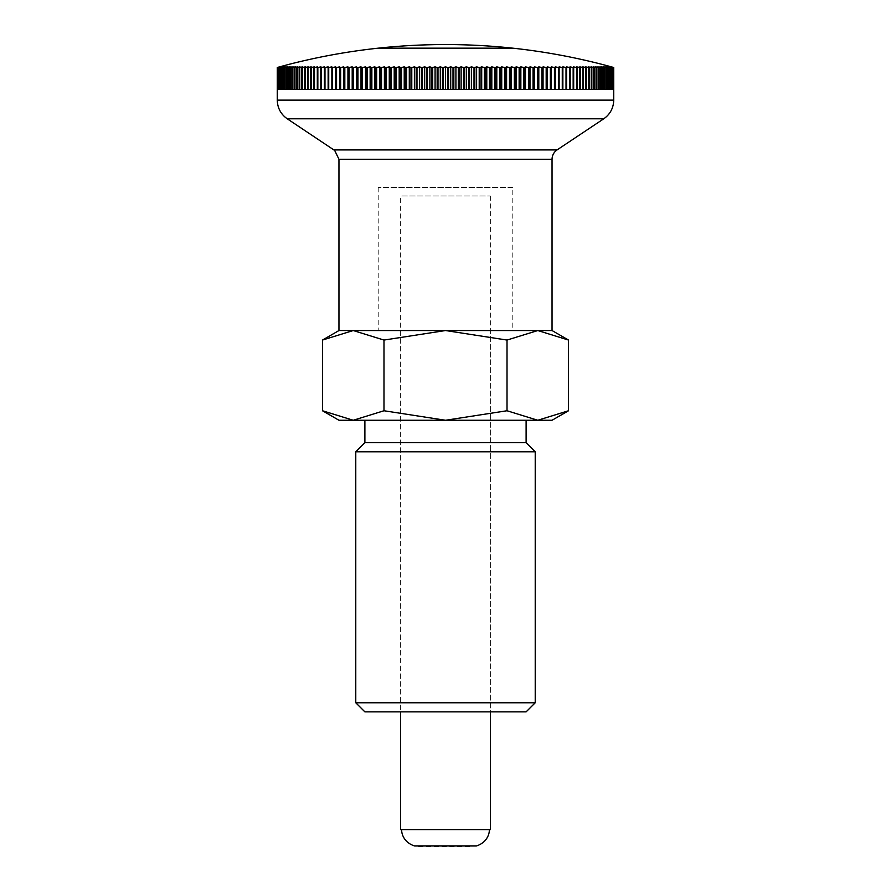 <?xml version="1.0" encoding="UTF-8"?>
<svg xmlns="http://www.w3.org/2000/svg" width="891" height="891" viewBox="0 0 891 891"><rect width="100%" height="100%" fill="white"/><g stroke="black" fill="none" stroke-linecap="round" stroke-linejoin="round"><path stroke-width="0.67" stroke-dasharray="4.46 3.34" d="M526.113 442.693L364.887 442.693M526.113 420.262L364.887 420.262L526.113 420.262M568.525 340.061L537.774 330.539L507.012 340.061L445.5 330.539L338.959 330.539L552.041 330.539L445.5 330.539L383.988 340.061L353.226 330.539L322.475 340.061M552.041 420.262L537.774 420.262L568.525 410.751M322.475 410.751L353.226 420.262L338.959 420.262M378.207 187.544L378.218 330.539L512.782 330.539L512.793 187.544L378.207 187.544L512.793 187.544M490.362 195.953L490.362 711.864L400.638 711.864L400.638 195.953L490.362 195.953L400.638 195.953M400.638 711.864L490.362 711.864L490.362 330.539L400.638 330.539L400.638 711.864M512.782 330.539L378.218 330.539M445.5 420.262L353.226 420.262L383.988 410.751L445.5 420.262L507.012 410.751L537.774 420.262L445.5 420.262M383.988 410.751L383.988 340.061M507.012 410.751L507.012 340.061M535.224 702.765L355.776 702.765M526.113 711.864L364.887 711.864M535.224 451.804L355.776 451.804M277.279 89.412L277.279 67.504A616.995 436.278 90 0 1 279.518 66.881L279.518 89.412L277.279 89.412L279.518 89.412M277.301 67.504L277.301 89.412L277.435 67.504A616.995 422.367 90 0 1 279.596 66.881A616.995 449.777 90 0 0 277.301 67.504L277.279 67.504M277.48 67.504L277.48 89.412L277.758 67.504A616.995 408.022 90 0 1 279.841 66.881A616.995 462.819 90 0 0 277.48 67.504L277.435 67.504M277.825 67.504L277.825 89.412L278.237 67.504A616.995 393.287 90 0 1 280.253 66.881A616.995 475.404 90 0 0 277.825 67.504L277.758 67.504M278.326 67.504L278.326 89.412L278.894 89.412L278.894 67.504A616.995 378.163 90 0 1 280.821 66.881A616.995 487.522 90 0 0 278.326 67.504L278.237 67.504M279.006 67.504L279.006 89.412L279.707 89.412L279.707 67.504A616.995 362.659 90 0 1 281.556 66.881A616.995 499.16 90 0 0 279.006 67.504L278.894 67.504M279.841 67.504L279.841 89.412L280.676 89.412L280.676 67.504A616.995 346.799 90 0 1 282.447 66.881A616.995 510.309 90 0 0 279.841 67.504L279.707 67.504M280.854 67.504L280.854 89.412L281.823 89.412L281.823 67.504A616.995 330.606 90 0 1 283.505 66.881A616.995 520.945 90 0 0 280.854 67.504L280.676 67.504M282.013 67.504L282.013 89.412L283.126 89.412L283.126 67.504A616.995 314.077 90 0 1 284.73 66.881A616.995 531.081 90 0 0 282.013 67.504L281.823 67.504M283.338 67.504L283.338 89.412L284.585 89.412L284.585 67.504A616.995 297.238 90 0 1 286.1 66.881A616.995 540.681 90 0 0 283.338 67.504L283.126 67.504M284.83 67.504L284.83 89.412L286.2 89.412L286.2 67.504A616.995 280.108 90 0 1 287.637 66.881A616.995 549.747 90 0 0 284.83 67.504L284.585 67.504M286.479 67.504L286.479 89.412L287.982 89.412L287.982 67.504A616.995 262.7 90 0 1 289.33 66.881A616.995 558.278 90 0 0 286.479 67.504L286.2 67.504M288.272 67.504L288.272 89.412L289.92 89.412L289.92 67.504A616.995 245.036 90 0 1 291.168 66.881A616.995 566.253 90 0 0 288.272 67.504L287.982 67.504M290.232 67.504L290.232 89.412L292.003 89.412L292.003 67.504A616.995 227.127 90 0 1 293.161 66.881A616.995 573.67 90 0 0 290.232 67.504L289.92 67.504M292.348 67.504L292.348 89.412L294.242 89.412L294.242 67.504A616.995 208.995 90 0 1 295.311 66.881A616.995 580.52 90 0 0 292.348 67.504L292.003 67.504M294.609 67.504L294.609 89.412L296.625 89.412L296.625 67.504A616.995 190.663 90 0 1 297.605 66.881A616.995 586.801 90 0 0 294.609 67.504L294.242 67.504M297.015 67.504L297.015 89.412L299.164 89.412L299.164 67.504A616.995 172.141 90 0 1 300.044 66.881A616.995 592.504 90 0 0 297.015 67.504L296.625 67.504M299.576 67.504L299.576 89.412L301.849 89.412L301.849 67.504A616.995 153.441 90 0 1 302.628 66.881A616.995 597.616 90 0 0 299.576 67.504L299.164 67.504M302.272 67.504L302.272 89.412L304.666 89.412L304.666 67.504A616.995 134.597 90 0 1 305.357 66.881A616.995 602.138 90 0 0 302.272 67.504L301.849 67.504M305.123 67.504L305.123 89.412L307.629 89.412L307.629 67.504A616.995 115.618 90 0 1 308.219 66.881A616.995 606.069 90 0 0 305.123 67.504L304.666 67.504M308.097 67.504L308.097 89.412L310.725 89.412L310.725 67.504A616.995 96.518 90 0 1 311.215 66.881A616.995 609.399 90 0 0 308.097 67.504L307.629 67.504M311.215 67.504L311.215 89.412L313.944 89.412L313.944 67.504A616.995 77.328 90 0 1 314.345 66.881A616.995 612.128 90 0 0 311.215 67.504L310.725 67.504M314.467 67.504L314.467 89.412L317.307 89.412L317.307 67.504A616.995 58.06 90 0 1 317.608 66.881A616.995 614.255 90 0 0 314.467 67.504L313.944 67.504M317.842 67.504L317.842 89.412L320.793 89.412L320.793 67.504A616.995 38.736 90 0 1 320.994 66.881A616.995 615.781 90 0 0 317.842 67.504L317.307 67.504M321.35 67.504L321.35 89.412L324.402 89.412L324.402 67.504A616.995 19.379 90 0 1 324.502 66.881A616.995 616.695 90 0 0 321.35 67.504L320.793 67.504M324.981 67.504L324.981 89.412L328.133 89.412L328.133 66.881A616.995 616.995 0 0 0 324.981 67.504L324.402 67.504M328.723 67.504L328.723 89.412L331.975 89.412L331.975 67.504A616.995 19.379 90 0 0 331.875 66.881A616.995 616.695 -90 0 0 328.723 67.504L328.133 67.504M332.588 67.504L332.588 89.412L335.929 89.412L335.929 67.504A616.995 38.736 90 0 0 335.729 66.881A616.995 615.781 -90 0 0 332.588 67.504L331.975 67.504M336.553 67.504L336.553 89.412L339.994 89.412L339.994 67.504A616.995 58.06 90 0 0 339.694 66.881A616.995 614.255 -90 0 0 336.553 67.504L335.929 67.504M340.64 67.504L340.64 89.412L344.16 89.412L344.16 67.504A616.995 77.328 90 0 0 343.77 66.881A616.995 612.128 -90 0 0 340.64 67.504L339.994 67.504M344.817 67.504L344.817 89.412L348.426 89.412L348.426 67.504A616.995 96.518 90 0 0 347.935 66.881A616.995 609.399 -90 0 0 344.817 67.504L344.16 67.504M349.105 67.504L349.105 89.412L352.791 89.412L352.791 67.504A616.995 115.618 90 0 0 352.201 66.881A616.995 606.069 -90 0 0 349.105 67.504L348.426 67.504M353.482 67.504L353.482 89.412L357.246 89.412L357.246 67.504A616.995 134.597 90 0 0 356.556 66.881A616.995 602.138 -90 0 0 353.482 67.504L352.791 67.504M357.948 67.504L357.948 89.412L361.791 89.412L361.791 67.504A616.995 153.441 90 0 0 361.011 66.881A616.995 597.616 -90 0 0 357.948 67.504L357.246 67.504M362.503 67.504L362.503 89.412L366.413 89.412L366.413 67.504A616.995 172.141 90 0 0 365.533 66.881A616.995 592.504 -90 0 0 362.503 67.504L361.791 67.504M367.148 67.504L367.148 89.412L371.113 89.412L371.113 67.504A616.995 190.663 90 0 0 370.144 66.881A616.995 586.801 -90 0 0 367.148 67.504L366.413 67.504M371.859 67.504L371.859 89.412L375.891 89.412L375.891 67.504A616.995 208.995 90 0 0 374.821 66.881A616.995 580.52 -90 0 0 371.859 67.504L371.113 67.504M376.648 67.504L376.648 89.412L380.735 89.412L380.735 67.504A616.995 227.127 90 0 0 379.577 66.881A616.995 573.67 -90 0 0 376.648 67.504L375.891 67.504M381.504 67.504L381.504 89.412L385.647 89.412L385.647 67.504A616.995 245.036 90 0 0 384.4 66.881A616.995 566.253 -90 0 0 381.504 67.504L380.735 67.504M386.427 67.504L386.427 89.412L390.614 89.412L390.614 67.504A616.995 262.7 90 0 0 389.278 66.881A616.995 558.278 -90 0 0 386.427 67.504L385.647 67.504M391.394 67.504L391.394 89.412L395.637 89.412L395.637 67.504A616.995 280.108 90 0 0 394.212 66.881A616.995 549.747 -90 0 0 391.394 67.504L390.614 67.504M396.428 67.504L396.428 89.412L400.705 89.412L400.705 67.504A616.995 297.238 90 0 0 399.19 66.881A616.995 540.681 -90 0 0 396.428 67.504L395.637 67.504M401.507 67.504L401.507 89.412L405.828 89.412L405.828 67.504A616.995 314.077 90 0 0 404.224 66.881A616.995 531.081 -90 0 0 401.507 67.504L400.705 67.504M406.63 67.504L406.63 89.412L410.985 89.412L410.985 67.504A616.995 330.606 90 0 0 409.292 66.881A616.995 520.945 -90 0 0 406.63 67.504L405.828 67.504M411.787 67.504L411.787 89.412L416.164 89.412L416.164 67.504A616.995 346.799 90 0 0 414.393 66.881A616.995 510.309 -90 0 0 411.787 67.504L410.985 67.504M416.988 67.504L416.988 89.412L421.387 89.412L421.387 67.504A616.995 362.659 90 0 0 419.538 66.881A616.995 499.16 -90 0 0 416.988 67.504L416.164 67.504M422.211 67.504L422.211 89.412L426.633 89.412L426.633 67.504A616.995 378.163 90 0 0 424.695 66.881A616.995 487.522 -90 0 0 422.211 67.504L421.387 67.504M427.446 67.504L427.446 89.412L431.89 89.412L431.89 67.504A616.995 393.287 90 0 0 429.874 66.881A616.995 475.404 -90 0 0 427.446 67.504L426.633 67.504M432.714 67.504L432.714 89.412L437.158 89.412L437.158 67.504A616.995 408.022 90 0 0 435.075 66.881A616.995 462.819 -90 0 0 432.714 67.504L431.89 67.504M437.993 67.504L437.993 89.412L442.448 89.412L442.448 67.504A616.995 422.367 90 0 0 440.288 66.881A616.995 449.777 -90 0 0 437.993 67.504L437.158 67.504M443.272 67.504L443.272 89.412L447.728 89.412L447.728 67.504A616.995 436.278 90 0 0 445.5 66.881A616.995 436.278 -90 0 0 443.272 67.504L442.448 67.504M448.552 67.504L448.552 89.412L453.007 89.412L453.007 67.504A616.995 449.777 90 0 0 450.712 66.881A616.995 422.367 -90 0 0 448.552 67.504L447.728 67.504M453.842 67.504L453.842 89.412L458.286 89.412L458.286 67.504A616.995 462.819 90 0 0 455.925 66.881A616.995 408.022 -90 0 0 453.842 67.504L453.007 67.504M459.11 67.504L459.11 89.412L463.554 89.412L463.554 67.504A616.995 475.404 90 0 0 461.126 66.881A616.995 393.287 -90 0 0 459.11 67.504L458.286 67.504M464.367 67.504L464.367 89.412L468.789 89.412L468.789 67.504A616.995 487.522 90 0 0 466.305 66.881A616.995 378.163 -90 0 0 464.367 67.504L463.554 67.504M469.613 67.504L469.613 89.412L474.012 89.412L474.012 67.504A616.995 499.16 90 0 0 471.462 66.881A616.995 362.659 -90 0 0 469.613 67.504L468.789 67.504M474.836 67.504L474.836 89.412L479.213 89.412L479.213 67.504A616.995 510.309 90 0 0 476.607 66.881A616.995 346.799 -90 0 0 474.836 67.504L474.012 67.504M480.015 67.504L480.015 89.412L484.37 89.412L484.37 67.504A616.995 520.945 90 0 0 481.708 66.881A616.995 330.606 -90 0 0 480.015 67.504L479.213 67.504M485.172 67.504L485.172 89.412L489.493 89.412L489.493 67.504A616.995 531.081 90 0 0 486.776 66.881A616.995 314.077 -90 0 0 485.172 67.504L484.37 67.504M490.295 67.504L490.295 89.412L494.572 89.412L494.572 67.504A616.995 540.681 90 0 0 491.81 66.881A616.995 297.238 -90 0 0 490.295 67.504L489.493 67.504M495.363 67.504L495.363 89.412L499.606 89.412L499.606 67.504A616.995 549.747 90 0 0 496.788 66.881A616.995 280.108 -90 0 0 495.363 67.504L494.572 67.504M500.386 67.504L500.386 89.412L504.573 89.412L504.573 67.504A616.995 558.278 90 0 0 501.722 66.881A616.995 262.7 -90 0 0 500.386 67.504L499.606 67.504M505.353 67.504L505.353 89.412L509.496 89.412L509.496 67.504A616.995 566.253 90 0 0 506.6 66.881A616.995 245.036 -90 0 0 505.353 67.504L504.573 67.504M510.265 67.504L510.265 89.412L514.352 89.412L514.352 67.504A616.995 573.67 90 0 0 511.423 66.881A616.995 227.127 -90 0 0 510.265 67.504L509.496 67.504M515.109 67.504L515.109 89.412L519.141 89.412L519.141 67.504A616.995 580.52 90 0 0 516.179 66.881A616.995 208.995 -90 0 0 515.109 67.504L514.352 67.504M519.887 67.504L519.887 89.412L523.852 89.412L523.852 67.504A616.995 586.801 90 0 0 520.856 66.881A616.995 190.663 -90 0 0 519.887 67.504L519.141 67.504M524.587 67.504L524.587 89.412L528.497 89.412L528.497 67.504A616.995 592.504 90 0 0 525.467 66.881A616.995 172.141 -90 0 0 524.587 67.504L523.852 67.504M529.209 67.504L529.209 89.412L533.052 89.412L533.052 67.504A616.995 597.616 90 0 0 529.989 66.881A616.995 153.441 -90 0 0 529.209 67.504L528.497 67.504M533.754 67.504L533.754 89.412L537.518 89.412L537.518 67.504A616.995 602.138 90 0 0 534.444 66.881A616.995 134.597 -90 0 0 533.754 67.504L533.052 67.504M538.209 67.504L538.209 89.412L541.895 89.412L541.895 67.504A616.995 606.069 90 0 0 538.799 66.881A616.995 115.618 -90 0 0 538.209 67.504L537.518 67.504M542.574 67.504L542.574 89.412L546.183 89.412L546.183 67.504A616.995 609.399 90 0 0 543.065 66.881A616.995 96.518 -90 0 0 542.574 67.504L541.895 67.504M546.84 67.504L546.84 89.412L550.36 89.412L550.36 67.504A616.995 612.128 90 0 0 547.23 66.881A616.995 77.328 -90 0 0 546.84 67.504L546.183 67.504M551.006 67.504L551.006 89.412L554.447 89.412L554.447 67.504A616.995 614.255 90 0 0 551.306 66.881A616.995 58.06 -90 0 0 551.006 67.504L550.36 67.504M555.071 67.504L555.071 89.412L558.412 89.412L558.412 67.504A616.995 615.781 90 0 0 555.271 66.881A616.995 38.736 -90 0 0 555.071 67.504L554.447 67.504M559.025 67.504L559.025 89.412L562.277 89.412L562.277 67.504A616.995 616.695 90 0 0 559.125 66.881A616.995 19.379 -90 0 0 559.025 67.504L558.412 67.504M562.867 67.504L562.867 89.412L566.019 89.412L566.019 67.504A616.995 616.995 0 0 0 562.867 66.881L562.277 67.504M566.598 67.504L566.598 89.412L569.65 89.412L569.65 67.504A616.995 616.695 -90 0 0 566.498 66.881A616.995 19.379 -90 0 1 566.598 67.504L566.019 67.504M570.207 67.504L570.207 89.412L573.158 89.412L573.158 67.504A616.995 615.781 -90 0 0 570.006 66.881A616.995 38.736 -90 0 1 570.207 67.504L569.65 67.504M573.693 67.504L573.693 89.412L576.533 89.412L576.533 67.504A616.995 614.255 -90 0 0 573.392 66.881A616.995 58.06 -90 0 1 573.693 67.504L573.158 67.504M577.056 67.504L577.056 89.412L579.785 89.412L579.785 67.504A616.995 612.128 -90 0 0 576.655 66.881A616.995 77.328 -90 0 1 577.056 67.504L576.533 67.504M580.275 67.504L580.275 89.412L582.903 89.412L582.903 67.504A616.995 609.399 -90 0 0 579.785 66.881A616.995 96.518 -90 0 1 580.275 67.504L579.785 67.504M583.371 67.504L583.371 89.412L585.877 89.412L585.877 67.504A616.995 606.069 -90 0 0 582.781 66.881A616.995 115.618 -90 0 1 583.371 67.504L582.903 67.504M586.334 67.504L586.334 89.412L588.728 89.412L588.728 67.504A616.995 602.138 -90 0 0 585.643 66.881A616.995 134.597 -90 0 1 586.334 67.504L585.877 67.504M589.151 67.504L589.151 89.412L591.424 89.412L591.424 67.504A616.995 597.616 -90 0 0 588.372 66.881A616.995 153.441 -90 0 1 589.151 67.504L588.728 67.504M591.836 67.504L591.836 89.412L593.985 89.412L593.985 67.504A616.995 592.504 -90 0 0 590.956 66.881A616.995 172.141 -90 0 1 591.836 67.504L591.424 67.504M594.375 67.504L594.375 89.412L596.391 89.412L596.391 67.504A616.995 586.801 -90 0 0 593.395 66.881A616.995 190.663 -90 0 1 594.375 67.504L593.985 67.504M596.758 67.504L596.758 89.412L598.652 89.412L598.652 67.504A616.995 580.52 -90 0 0 595.689 66.881A616.995 208.995 -90 0 1 596.758 67.504L596.391 67.504M598.997 67.504L598.997 89.412L600.768 89.412L600.768 67.504A616.995 573.67 -90 0 0 597.839 66.881A616.995 227.127 -90 0 1 598.997 67.504L598.652 67.504M601.08 67.504L601.08 89.412L602.728 89.412L602.728 67.504A616.995 566.253 -90 0 0 599.832 66.881A616.995 245.036 -90 0 1 601.08 67.504L600.768 67.504M603.018 67.504L603.018 89.412L604.521 89.412L604.521 67.504A616.995 558.278 -90 0 0 601.67 66.881A616.995 262.7 -90 0 1 603.018 67.504L602.728 67.504M604.8 67.504L604.8 89.412L606.17 89.412L606.17 67.504A616.995 549.747 -90 0 0 603.363 66.881A616.995 280.108 -90 0 1 604.8 67.504L604.521 67.504M606.415 67.504L606.415 89.412L607.662 89.412L607.662 67.504A616.995 540.681 -90 0 0 604.9 66.881A616.995 297.238 -90 0 1 606.415 67.504L606.17 67.504M607.874 67.504L607.874 89.412L608.987 89.412L608.987 67.504A616.995 531.081 -90 0 0 606.27 66.881A616.995 314.077 -90 0 1 607.874 67.504L607.662 67.504M609.177 67.504L609.177 89.412L610.146 89.412L610.146 67.504A616.995 520.945 -90 0 0 607.495 66.881A616.995 330.606 -90 0 1 609.177 67.504L608.987 67.504M610.324 67.504L610.324 89.412L611.159 89.412L611.159 67.504A616.995 510.309 -90 0 0 608.553 66.881A616.995 346.799 -90 0 1 610.324 67.504L610.146 67.504M611.293 67.504L611.293 89.412L611.994 89.412L611.994 67.504A616.995 499.16 -90 0 0 609.444 66.881A616.995 362.659 -90 0 1 611.293 67.504L611.159 67.504M612.106 67.504L612.106 89.412L612.674 89.412L612.674 67.504A616.995 487.522 -90 0 0 610.179 66.881A616.995 378.163 -90 0 1 612.106 67.504L611.994 67.504M612.763 67.504L612.763 89.412L613.175 67.504A616.995 475.404 -90 0 0 610.747 66.881A616.995 393.287 -90 0 1 612.763 67.504L612.674 67.504M613.242 67.504L613.242 89.412L613.52 67.504A616.995 462.819 -90 0 0 611.159 66.881A616.995 408.022 -90 0 1 613.242 67.504L613.175 67.504M613.565 67.504L613.565 89.412L611.404 89.412L611.404 66.881A616.995 422.367 -90 0 1 613.565 67.504L613.52 67.504M613.565 89.412L613.699 67.504A616.995 449.777 -90 0 0 611.404 66.881L611.404 89.412L613.699 89.412M613.721 67.504L613.721 89.412L611.482 89.412L611.482 66.881A616.995 436.278 -90 0 1 613.721 67.504L613.699 67.504M445.5 829.632L401.763 829.632L445.5 829.632M418.581 846.45L472.419 846.45M490.362 829.632L400.638 829.632M400.638 330.539L490.362 330.539M613.52 89.412L611.159 89.412L613.242 89.412L611.159 89.412L611.159 66.881L611.159 89.412L608.553 89.412L608.553 66.881L608.553 89.412L610.324 89.412M612.763 89.412L610.747 89.412L610.747 66.881L610.747 89.412L613.175 89.412M612.674 89.412L610.179 89.412L612.106 89.412L610.179 89.412L610.179 66.881L610.179 89.412L607.495 89.412L607.495 66.881L607.495 89.412L609.177 89.412M611.293 89.412L609.444 89.412L609.444 66.881L609.444 89.412L611.994 89.412M607.874 89.412L606.27 89.412L606.27 66.881L606.27 89.412L608.987 89.412M606.415 89.412L604.9 89.412L604.9 66.881L604.9 89.412L607.662 89.412M604.8 89.412L603.363 89.412L603.363 66.881L603.363 89.412L606.17 89.412M603.018 89.412L601.67 89.412L601.67 66.881L601.67 89.412L604.521 89.412M601.08 89.412L599.832 89.412L599.832 66.881L599.832 89.412L602.728 89.412M598.997 89.412L597.839 89.412L597.839 66.881L597.839 89.412L600.768 89.412M596.758 89.412L595.689 89.412L595.689 66.881L595.689 89.412L598.652 89.412M594.375 89.412L593.395 89.412L593.395 66.881L593.395 89.412L596.391 89.412M591.836 89.412L590.956 89.412L590.956 66.881L590.956 89.412L593.985 89.412M589.151 89.412L588.372 89.412L588.372 66.881L588.372 89.412L591.424 89.412M586.334 89.412L585.643 89.412L585.643 66.881L585.643 89.412L588.728 89.412M583.371 89.412L582.781 89.412L582.781 66.881L582.781 89.412L585.877 89.412M582.903 89.412L579.785 89.412L579.785 66.881L579.785 89.412L576.655 89.412L576.655 66.881L577.056 89.412M573.693 89.412L573.392 66.881L573.392 89.412L576.533 89.412M570.207 89.412L570.006 66.881L570.006 89.412L573.158 89.412M566.598 89.412L566.498 66.881L566.498 89.412L569.65 89.412M562.867 89.412L562.867 66.881L562.867 89.412L566.019 89.412L562.867 89.412M559.125 89.412L562.277 89.412L559.025 89.412L559.125 66.881M555.271 89.412L558.412 89.412L555.071 89.412L555.271 66.881M551.306 89.412L554.447 89.412L551.006 89.412L551.306 66.881M547.23 89.412L550.36 89.412L546.84 89.412L547.23 66.881M543.065 89.412L546.183 89.412L542.574 89.412L543.065 66.881M538.799 89.412L541.895 89.412L538.209 89.412L538.799 89.412L538.799 66.881M534.444 89.412L537.518 89.412L533.754 89.412L534.444 89.412L534.444 66.881M529.989 89.412L533.052 89.412L529.209 89.412L529.989 89.412L529.989 66.881M525.467 89.412L528.497 89.412L524.587 89.412L525.467 89.412L525.467 66.881M520.856 89.412L523.852 89.412L519.887 89.412L520.856 89.412L520.856 66.881M516.179 89.412L519.141 89.412L515.109 89.412L516.179 89.412L516.179 66.881M511.423 89.412L514.352 89.412L510.265 89.412L511.423 89.412L511.423 66.881M506.6 89.412L509.496 89.412L505.353 89.412L506.6 89.412L506.6 66.881M501.722 89.412L504.573 89.412L500.386 89.412L501.722 89.412L501.722 66.881M496.788 89.412L499.606 89.412L495.363 89.412L496.788 89.412L496.788 66.881M491.81 89.412L494.572 89.412L490.295 89.412L491.81 89.412L491.81 66.881M486.776 89.412L489.493 89.412L485.172 89.412L486.776 89.412L486.776 66.881M481.708 89.412L484.37 89.412L480.015 89.412L481.708 89.412L481.708 66.881M476.607 89.412L479.213 89.412L474.836 89.412L476.607 89.412L476.607 66.881M471.462 89.412L474.012 89.412L469.613 89.412L471.462 89.412L471.462 66.881M466.305 89.412L468.789 89.412L464.367 89.412L466.305 89.412L466.305 66.881M461.126 89.412L463.554 89.412L459.11 89.412L461.126 89.412L461.126 66.881M455.925 89.412L458.286 89.412L453.842 89.412L455.925 89.412L455.925 66.881M450.712 89.412L453.007 89.412L448.552 89.412L450.712 89.412L450.712 66.881M445.5 89.412L447.728 89.412L443.272 89.412L445.5 89.412L445.5 66.881M440.288 89.412L437.993 89.412L440.288 89.412L440.288 66.881M435.075 89.412L432.714 89.412L435.075 89.412L435.075 66.881M429.874 89.412L427.446 89.412L429.874 89.412L429.874 66.881M424.695 89.412L422.211 89.412L424.695 89.412L424.695 66.881M419.538 89.412L416.988 89.412L419.538 89.412L419.538 66.881M414.393 89.412L411.787 89.412L414.393 89.412L414.393 66.881M409.292 89.412L406.63 89.412L409.292 89.412L409.292 66.881M404.224 89.412L401.507 89.412L404.224 89.412L404.224 66.881M399.19 89.412L396.428 89.412L399.19 89.412L399.19 66.881M394.212 89.412L391.394 89.412L394.212 89.412L394.212 66.881M389.278 89.412L386.427 89.412L389.278 89.412L389.278 66.881M384.4 89.412L381.504 89.412L384.4 89.412L384.4 66.881M379.577 89.412L376.648 89.412L379.577 89.412L379.577 66.881M374.821 89.412L371.859 89.412L374.821 89.412L374.821 66.881M370.144 89.412L367.148 89.412L370.144 89.412L370.144 66.881M365.533 89.412L362.503 89.412L365.533 89.412L365.533 66.881M361.011 89.412L357.948 89.412L361.011 89.412L361.011 66.881M356.556 89.412L353.482 89.412L356.556 89.412L356.556 66.881M352.201 89.412L349.105 89.412L352.201 89.412L352.201 66.881M347.935 89.412L344.817 89.412L347.935 89.412L347.935 66.881M343.77 89.412L340.64 89.412L343.77 89.412L343.77 66.881M339.694 89.412L336.553 89.412L339.694 89.412L339.694 66.881M335.729 89.412L332.588 89.412L335.729 89.412L335.729 66.881M331.875 89.412L328.723 89.412L331.875 89.412L331.875 66.881M324.981 89.412L328.133 89.412L328.133 66.881L328.133 89.412L324.981 89.412M324.402 89.412L324.502 66.881L324.502 89.412L321.35 89.412M320.793 89.412L320.994 66.881L320.994 89.412L317.842 89.412M317.307 89.412L317.608 66.881L317.608 89.412L314.467 89.412M313.944 89.412L314.345 66.881L314.345 89.412L311.215 89.412L311.215 66.881L310.725 89.412M307.629 89.412L308.219 89.412L308.219 66.881L308.219 89.412L305.123 89.412M304.666 89.412L305.357 89.412L305.357 66.881L305.357 89.412L302.272 89.412M301.849 89.412L302.628 89.412L302.628 66.881L302.628 89.412L299.576 89.412M299.164 89.412L300.044 89.412L300.044 66.881L300.044 89.412L297.015 89.412M296.625 89.412L297.605 89.412L297.605 66.881L297.605 89.412L294.609 89.412M294.242 89.412L295.311 89.412L295.311 66.881L295.311 89.412L292.348 89.412M292.003 89.412L293.161 89.412L293.161 66.881L293.161 89.412L290.232 89.412M289.92 89.412L291.168 89.412L291.168 66.881L291.168 89.412L288.272 89.412M287.982 89.412L289.33 89.412L289.33 66.881L289.33 89.412L286.479 89.412M286.2 89.412L287.637 89.412L287.637 66.881L287.637 89.412L284.83 89.412M284.585 89.412L286.1 89.412L286.1 66.881L286.1 89.412L283.338 89.412M283.126 89.412L284.73 89.412L284.73 66.881L284.73 89.412L282.013 89.412M281.823 89.412L283.505 89.412L283.505 66.881L283.505 89.412L280.854 89.412L280.821 66.881L280.821 89.412L278.894 89.412M280.676 89.412L282.447 89.412L282.447 66.881L282.447 89.412L279.841 89.412L279.841 66.881L279.841 89.412L277.758 89.412M279.707 89.412L281.556 89.412L281.556 66.881L281.556 89.412L279.006 89.412M278.237 89.412L280.253 89.412L280.253 66.881L280.253 89.412L277.825 89.412M277.435 89.412L279.596 89.412L279.596 66.881L279.596 89.412L277.301 89.412M277.48 89.412L279.841 89.412M278.326 89.412L280.821 89.412M308.097 89.412L311.215 89.412M612.106 89.412L610.179 89.412M613.242 89.412L611.159 89.412M613.721 89.412L611.482 89.412M613.732 100.137L277.268 100.137M603.742 118.804L287.258 118.804M557.042 149.933L333.958 149.933M552.041 159.266L338.959 159.266"/><path stroke-width="1.34" d="M355.776 451.804L364.887 442.693L526.113 442.693L535.224 451.804L535.224 702.765L526.113 711.864L364.887 711.864L355.776 702.765L355.776 451.804L535.224 451.804M355.776 702.765L535.224 702.765M526.113 442.693L526.113 420.262M364.887 420.262L364.887 442.693M277.279 67.504L277.268 100.137C277.491 108.023 280.821 114.248 287.258 118.804L334.715 150.49L338.959 159.266L338.959 330.539L322.475 340.061L353.226 330.539L383.988 340.061L445.5 330.539L507.012 340.061L537.774 330.539L568.525 340.061L552.041 330.539L552.041 159.266C552.153 155.324 553.823 152.216 557.042 149.933L603.742 118.804C610.179 114.248 613.509 108.023 613.732 100.137L613.721 67.504A616.995 436.278 -90 0 0 611.482 66.881A628.066 628.066 0 0 0 512.793 48.17L378.218 48.17A628.066 628.066 0 0 0 279.518 66.881A616.995 436.278 90 0 0 277.279 67.504L277.301 67.504A616.995 449.777 90 0 1 279.596 66.881A616.995 422.367 90 0 0 277.435 67.504L277.48 67.504A616.995 462.819 90 0 1 279.841 66.881A616.995 408.022 90 0 0 277.758 67.504L277.825 67.504A616.995 475.404 90 0 1 280.253 66.881A616.995 393.287 90 0 0 278.237 67.504L278.326 67.504A616.995 487.522 90 0 1 280.821 66.881A616.995 378.163 90 0 0 278.894 67.504L279.006 67.504A616.995 499.16 90 0 1 281.556 66.881A616.995 362.659 90 0 0 279.707 67.504L279.841 67.504A616.995 510.309 90 0 1 282.447 66.881A616.995 346.799 90 0 0 280.676 67.504L280.854 67.504A616.995 520.945 90 0 1 283.505 66.881A616.995 330.606 90 0 0 281.823 67.504L282.013 67.504A616.995 531.081 90 0 1 284.73 66.881A616.995 314.077 90 0 0 283.126 67.504L283.338 67.504A616.995 540.681 90 0 1 286.1 66.881A616.995 297.238 90 0 0 284.585 67.504L284.83 67.504A616.995 549.747 90 0 1 287.637 66.881A616.995 280.108 90 0 0 286.2 67.504L286.479 67.504A616.995 558.278 90 0 1 289.33 66.881A616.995 262.7 90 0 0 287.982 67.504L288.272 67.504A616.995 566.253 90 0 1 291.168 66.881A616.995 245.036 90 0 0 289.92 67.504L290.232 67.504A616.995 573.67 90 0 1 293.161 66.881A616.995 227.127 90 0 0 292.003 67.504L292.348 67.504A616.995 580.52 90 0 1 295.311 66.881A616.995 208.995 90 0 0 294.242 67.504L294.609 67.504A616.995 586.801 90 0 1 297.605 66.881A616.995 190.663 90 0 0 296.625 67.504L297.015 67.504A616.995 592.504 90 0 1 300.044 66.881A616.995 172.141 90 0 0 299.164 67.504L299.576 67.504A616.995 597.616 90 0 1 302.628 66.881A616.995 153.441 90 0 0 301.849 67.504L302.272 67.504A616.995 602.138 90 0 1 305.357 66.881A616.995 134.597 90 0 0 304.666 67.504L305.123 67.504A616.995 606.069 90 0 1 308.219 66.881A616.995 115.618 90 0 0 307.629 67.504L308.097 67.504A616.995 609.399 90 0 1 311.215 66.881A616.995 96.518 90 0 0 310.725 67.504L311.215 67.504A616.995 612.128 90 0 1 314.345 66.881A616.995 77.328 90 0 0 313.944 67.504L314.467 67.504A616.995 614.255 90 0 1 317.608 66.881A616.995 58.06 90 0 0 317.307 67.504L317.842 67.504A616.995 615.781 90 0 1 320.994 66.881A616.995 38.736 90 0 0 320.793 67.504L321.35 67.504A616.995 616.695 90 0 1 324.502 66.881A616.995 19.379 90 0 0 324.402 67.504L324.981 67.504A616.995 616.995 0 0 1 328.133 66.881L328.723 67.504A616.995 616.695 -90 0 1 331.875 66.881A616.995 19.379 90 0 1 331.975 67.504L332.588 67.504A616.995 615.781 -90 0 1 335.729 66.881A616.995 38.736 90 0 1 335.929 67.504L336.553 67.504A616.995 614.255 -90 0 1 339.694 66.881A616.995 58.06 90 0 1 339.994 67.504L340.64 67.504A616.995 612.128 -90 0 1 343.77 66.881A616.995 77.328 90 0 1 344.16 67.504L344.817 67.504A616.995 609.399 -90 0 1 347.935 66.881A616.995 96.518 90 0 1 348.426 67.504L349.105 67.504A616.995 606.069 -90 0 1 352.201 66.881A616.995 115.618 90 0 1 352.791 67.504L353.482 67.504A616.995 602.138 -90 0 1 356.556 66.881A616.995 134.597 90 0 1 357.246 67.504L357.948 67.504A616.995 597.616 -90 0 1 361.011 66.881A616.995 153.441 90 0 1 361.791 67.504L362.503 67.504A616.995 592.504 -90 0 1 365.533 66.881A616.995 172.141 90 0 1 366.413 67.504L367.148 67.504A616.995 586.801 -90 0 1 370.144 66.881A616.995 190.663 90 0 1 371.113 67.504L371.859 67.504A616.995 580.52 -90 0 1 374.821 66.881A616.995 208.995 90 0 1 375.891 67.504L376.648 67.504A616.995 573.67 -90 0 1 379.577 66.881A616.995 227.127 90 0 1 380.735 67.504L381.504 67.504A616.995 566.253 -90 0 1 384.4 66.881A616.995 245.036 90 0 1 385.647 67.504L386.427 67.504A616.995 558.278 -90 0 1 389.278 66.881A616.995 262.7 90 0 1 390.614 67.504L391.394 67.504A616.995 549.747 -90 0 1 394.212 66.881A616.995 280.108 90 0 1 395.637 67.504L396.428 67.504A616.995 540.681 -90 0 1 399.19 66.881A616.995 297.238 90 0 1 400.705 67.504L401.507 67.504A616.995 531.081 -90 0 1 404.224 66.881A616.995 314.077 90 0 1 405.828 67.504L406.63 67.504A616.995 520.945 -90 0 1 409.292 66.881A616.995 330.606 90 0 1 410.985 67.504L411.787 67.504A616.995 510.309 -90 0 1 414.393 66.881A616.995 346.799 90 0 1 416.164 67.504L416.988 67.504A616.995 499.16 -90 0 1 419.538 66.881A616.995 362.659 90 0 1 421.387 67.504L422.211 67.504A616.995 487.522 -90 0 1 424.695 66.881A616.995 378.163 90 0 1 426.633 67.504L427.446 67.504A616.995 475.404 -90 0 1 429.874 66.881A616.995 393.287 90 0 1 431.89 67.504L432.714 67.504A616.995 462.819 -90 0 1 435.075 66.881A616.995 408.022 90 0 1 437.158 67.504L437.993 67.504A616.995 449.777 -90 0 1 440.288 66.881A616.995 422.367 90 0 1 442.448 67.504L443.272 67.504A616.995 436.278 -90 0 1 445.5 66.881A616.995 436.278 90 0 1 447.728 67.504L448.552 67.504A616.995 422.367 -90 0 1 450.712 66.881A616.995 449.777 90 0 1 453.007 67.504L453.842 67.504A616.995 408.022 -90 0 1 455.925 66.881A616.995 462.819 90 0 1 458.286 67.504L459.11 67.504A616.995 393.287 -90 0 1 461.126 66.881A616.995 475.404 90 0 1 463.554 67.504L464.367 67.504A616.995 378.163 -90 0 1 466.305 66.881A616.995 487.522 90 0 1 468.789 67.504L469.613 67.504A616.995 362.659 -90 0 1 471.462 66.881A616.995 499.16 90 0 1 474.012 67.504L474.836 67.504A616.995 346.799 -90 0 1 476.607 66.881A616.995 510.309 90 0 1 479.213 67.504L480.015 67.504A616.995 330.606 -90 0 1 481.708 66.881A616.995 520.945 90 0 1 484.37 67.504L485.172 67.504A616.995 314.077 -90 0 1 486.776 66.881A616.995 531.081 90 0 1 489.493 67.504L490.295 67.504A616.995 297.238 -90 0 1 491.81 66.881A616.995 540.681 90 0 1 494.572 67.504L495.363 67.504A616.995 280.108 -90 0 1 496.788 66.881A616.995 549.747 90 0 1 499.606 67.504L500.386 67.504A616.995 262.7 -90 0 1 501.722 66.881A616.995 558.278 90 0 1 504.573 67.504L505.353 67.504A616.995 245.036 -90 0 1 506.6 66.881A616.995 566.253 90 0 1 509.496 67.504L510.265 67.504A616.995 227.127 -90 0 1 511.423 66.881A616.995 573.67 90 0 1 514.352 67.504L515.109 67.504A616.995 208.995 -90 0 1 516.179 66.881A616.995 580.52 90 0 1 519.141 67.504L519.887 67.504A616.995 190.663 -90 0 1 520.856 66.881A616.995 586.801 90 0 1 523.852 67.504L524.587 67.504A616.995 172.141 -90 0 1 525.467 66.881A616.995 592.504 90 0 1 528.497 67.504L529.209 67.504A616.995 153.441 -90 0 1 529.989 66.881A616.995 597.616 90 0 1 533.052 67.504L533.754 67.504A616.995 134.597 -90 0 1 534.444 66.881A616.995 602.138 90 0 1 537.518 67.504L538.209 67.504A616.995 115.618 -90 0 1 538.799 66.881A616.995 606.069 90 0 1 541.895 67.504L542.574 67.504A616.995 96.518 -90 0 1 543.065 66.881A616.995 609.399 90 0 1 546.183 67.504L546.84 67.504A616.995 77.328 -90 0 1 547.23 66.881A616.995 612.128 90 0 1 550.36 67.504L551.006 67.504A616.995 58.06 -90 0 1 551.306 66.881A616.995 614.255 90 0 1 554.447 67.504L555.071 67.504A616.995 38.736 -90 0 1 555.271 66.881A616.995 615.781 90 0 1 558.412 67.504L559.025 67.504A616.995 19.379 -90 0 1 559.125 66.881A616.995 616.695 90 0 1 562.277 67.504L562.867 66.881A616.995 616.995 0 0 1 566.019 67.504L566.598 67.504A616.995 19.379 -90 0 0 566.498 66.881A616.995 616.695 -90 0 1 569.65 67.504L570.207 67.504A616.995 38.736 -90 0 0 570.006 66.881A616.995 615.781 -90 0 1 573.158 67.504L573.693 67.504A616.995 58.06 -90 0 0 573.392 66.881A616.995 614.255 -90 0 1 576.533 67.504L577.056 67.504A616.995 77.328 -90 0 0 576.655 66.881A616.995 612.128 -90 0 1 579.785 67.504L580.275 67.504A616.995 96.518 -90 0 0 579.785 66.881A616.995 609.399 -90 0 1 582.903 67.504L583.371 67.504A616.995 115.618 -90 0 0 582.781 66.881A616.995 606.069 -90 0 1 585.877 67.504L586.334 67.504A616.995 134.597 -90 0 0 585.643 66.881A616.995 602.138 -90 0 1 588.728 67.504L589.151 67.504A616.995 153.441 -90 0 0 588.372 66.881A616.995 597.616 -90 0 1 591.424 67.504L591.836 67.504A616.995 172.141 -90 0 0 590.956 66.881A616.995 592.504 -90 0 1 593.985 67.504L594.375 67.504A616.995 190.663 -90 0 0 593.395 66.881A616.995 586.801 -90 0 1 596.391 67.504L596.758 67.504A616.995 208.995 -90 0 0 595.689 66.881A616.995 580.52 -90 0 1 598.652 67.504L598.997 67.504A616.995 227.127 -90 0 0 597.839 66.881A616.995 573.67 -90 0 1 600.768 67.504L601.08 67.504A616.995 245.036 -90 0 0 599.832 66.881A616.995 566.253 -90 0 1 602.728 67.504L603.018 67.504A616.995 262.7 -90 0 0 601.67 66.881A616.995 558.278 -90 0 1 604.521 67.504L604.8 67.504A616.995 280.108 -90 0 0 603.363 66.881A616.995 549.747 -90 0 1 606.17 67.504L606.415 67.504A616.995 297.238 -90 0 0 604.9 66.881A616.995 540.681 -90 0 1 607.662 67.504L607.874 67.504A616.995 314.077 -90 0 0 606.27 66.881A616.995 531.081 -90 0 1 608.987 67.504L609.177 67.504A616.995 330.606 -90 0 0 607.495 66.881A616.995 520.945 -90 0 1 610.146 67.504L610.324 67.504A616.995 346.799 -90 0 0 608.553 66.881A616.995 510.309 -90 0 1 611.159 67.504L611.293 67.504A616.995 362.659 -90 0 0 609.444 66.881A616.995 499.16 -90 0 1 611.994 67.504L612.106 67.504A616.995 378.163 -90 0 0 610.179 66.881A616.995 487.522 -90 0 1 612.674 67.504L612.763 67.504A616.995 393.287 -90 0 0 610.747 66.881A616.995 475.404 -90 0 1 613.175 67.504L613.242 67.504A616.995 408.022 -90 0 0 611.159 66.881A616.995 462.819 -90 0 1 613.52 67.504L613.565 67.504A616.995 422.367 -90 0 0 611.404 66.881A616.995 449.777 -90 0 1 613.699 67.504L613.699 89.412L613.565 67.504M552.041 420.262L568.525 410.751L537.774 420.262L552.041 420.262M322.475 410.751L338.959 420.262L537.774 420.262L507.012 410.751L445.5 420.262L383.988 410.751L353.226 420.262L322.475 410.751L322.475 340.061M338.959 330.539L552.041 330.539L338.959 330.539M383.988 410.751L383.988 340.061M507.012 410.751L507.012 340.061M568.525 410.751L568.525 340.061M489.237 829.632C489.727 832.862 487.533 842.452 476.34 845.982L414.66 845.982C403.467 842.452 401.273 832.862 401.763 829.632M400.638 711.864L400.638 829.632L490.362 829.632L490.362 711.864M512.793 48.17L378.207 48.17A628.066 628.066 0 0 1 512.782 48.17M613.52 67.504L613.52 89.412L613.242 67.504M613.175 67.504L613.175 89.412L612.763 67.504M612.674 67.504L612.674 89.412L612.106 89.412L612.106 67.504M612.674 89.412L612.106 89.412M611.994 67.504L611.994 89.412L611.293 89.412L611.293 67.504M611.994 89.412L611.293 89.412M611.159 67.504L611.159 89.412L610.324 89.412L610.324 67.504M611.159 89.412L610.324 89.412M610.146 67.504L610.146 89.412L609.177 89.412L609.177 67.504M610.146 89.412L609.177 89.412M608.987 67.504L608.987 89.412L607.874 89.412L607.874 67.504M608.987 89.412L607.874 89.412M607.662 67.504L607.662 89.412L606.415 89.412L606.415 67.504M607.662 89.412L606.415 89.412M606.17 67.504L606.17 89.412L604.8 89.412L604.8 67.504M606.17 89.412L604.8 89.412M604.521 67.504L604.521 89.412L603.018 89.412L603.018 67.504M604.521 89.412L603.018 89.412M602.728 67.504L602.728 89.412L601.08 89.412L601.08 67.504M602.728 89.412L601.08 89.412M600.768 67.504L600.768 89.412L598.997 89.412L598.997 67.504M600.768 89.412L598.997 89.412M598.652 67.504L598.652 89.412L596.758 89.412L596.758 67.504M598.652 89.412L596.758 89.412M596.391 67.504L596.391 89.412L594.375 89.412L594.375 67.504M596.391 89.412L594.375 89.412M593.985 67.504L593.985 89.412L591.836 89.412L591.836 67.504M593.985 89.412L591.836 89.412M591.424 67.504L591.424 89.412L589.151 89.412L589.151 67.504M591.424 89.412L589.151 89.412M588.728 67.504L588.728 89.412L586.334 89.412L586.334 67.504M588.728 89.412L586.334 89.412M585.877 67.504L585.877 89.412L583.371 89.412L583.371 67.504M585.877 89.412L583.371 89.412M582.903 67.504L582.903 89.412L580.275 89.412L580.275 67.504M582.903 89.412L580.275 89.412M579.785 67.504L579.785 89.412L577.056 89.412L577.056 67.504M579.785 89.412L577.056 89.412M576.533 67.504L576.533 89.412L573.693 89.412L573.693 67.504M576.533 89.412L573.693 89.412M573.158 67.504L573.158 89.412L570.207 89.412L570.207 67.504M573.158 89.412L570.207 89.412M569.65 67.504L569.65 89.412L566.598 89.412L566.598 67.504M569.65 89.412L566.598 89.412M566.019 67.504L566.019 89.412L562.867 89.412L562.867 67.504M562.277 67.504L562.277 89.412L559.025 89.412L559.025 67.504M559.125 89.412L559.125 66.881M558.412 67.504L558.412 89.412L555.071 89.412L555.071 67.504M555.271 89.412L555.271 66.881M554.447 67.504L554.447 89.412L551.006 89.412L551.006 67.504M551.306 89.412L551.306 66.881M550.36 67.504L550.36 89.412L546.84 89.412L546.84 67.504M547.23 89.412L547.23 66.881M546.183 67.504L546.183 89.412L542.574 89.412L542.574 67.504M543.065 89.412L543.065 66.881M541.895 67.504L541.895 89.412L538.209 89.412L538.209 67.504M538.799 89.412L538.799 66.881M537.518 67.504L537.518 89.412L533.754 89.412L533.754 67.504M534.444 89.412L534.444 66.881M533.052 67.504L533.052 89.412L529.209 89.412L529.209 67.504M529.989 89.412L529.989 66.881M528.497 67.504L528.497 89.412L524.587 89.412L524.587 67.504M525.467 89.412L525.467 66.881M523.852 67.504L523.852 89.412L519.887 89.412L519.887 67.504M520.856 89.412L520.856 66.881M519.141 67.504L519.141 89.412L515.109 89.412L515.109 67.504M516.179 89.412L516.179 66.881M514.352 67.504L514.352 89.412L510.265 89.412L510.265 67.504M511.423 89.412L511.423 66.881M509.496 67.504L509.496 89.412L505.353 89.412L505.353 67.504M506.6 89.412L506.6 66.881M504.573 67.504L504.573 89.412L500.386 89.412L500.386 67.504M501.722 89.412L501.722 66.881M499.606 67.504L499.606 89.412L495.363 89.412L495.363 67.504M496.788 89.412L496.788 66.881M494.572 67.504L494.572 89.412L490.295 89.412L490.295 67.504M491.81 89.412L491.81 66.881M489.493 67.504L489.493 89.412L485.172 89.412L485.172 67.504M486.776 89.412L486.776 66.881M484.37 67.504L484.37 89.412L480.015 89.412L480.015 67.504M481.708 89.412L481.708 66.881M479.213 67.504L479.213 89.412L474.836 89.412L474.836 67.504M476.607 89.412L476.607 66.881M474.012 67.504L474.012 89.412L469.613 89.412L469.613 67.504M471.462 89.412L471.462 66.881M468.789 67.504L468.789 89.412L464.367 89.412L464.367 67.504M466.305 89.412L466.305 66.881M463.554 67.504L463.554 89.412L459.11 89.412L459.11 67.504M461.126 89.412L461.126 66.881M458.286 67.504L458.286 89.412L453.842 89.412L453.842 67.504M455.925 89.412L455.925 66.881M453.007 67.504L453.007 89.412L448.552 89.412L448.552 67.504M450.712 89.412L450.712 66.881M447.728 67.504L447.728 89.412L443.272 89.412L443.272 67.504M445.5 89.412L445.5 66.881M442.448 67.504L442.448 89.412L437.993 89.412L437.993 67.504M440.288 89.412L440.288 66.881M437.158 67.504L437.158 89.412L432.714 89.412L432.714 67.504M435.075 89.412L435.075 66.881M431.89 67.504L431.89 89.412L427.446 89.412L427.446 67.504M429.874 89.412L429.874 66.881M426.633 67.504L426.633 89.412L422.211 89.412L422.211 67.504M424.695 89.412L424.695 66.881M421.387 67.504L421.387 89.412L416.988 89.412L416.988 67.504M419.538 89.412L419.538 66.881M416.164 67.504L416.164 89.412L411.787 89.412L411.787 67.504M414.393 89.412L414.393 66.881M410.985 67.504L410.985 89.412L406.63 89.412L406.63 67.504M409.292 89.412L409.292 66.881M405.828 67.504L405.828 89.412L401.507 89.412L401.507 67.504M404.224 89.412L404.224 66.881M400.705 67.504L400.705 89.412L396.428 89.412L396.428 67.504M399.19 89.412L399.19 66.881M395.637 67.504L395.637 89.412L391.394 89.412L391.394 67.504M394.212 89.412L394.212 66.881M390.614 67.504L390.614 89.412L386.427 89.412L386.427 67.504M389.278 89.412L389.278 66.881M385.647 67.504L385.647 89.412L381.504 89.412L381.504 67.504M384.4 89.412L384.4 66.881M380.735 67.504L380.735 89.412L376.648 89.412L376.648 67.504M379.577 89.412L379.577 66.881M375.891 67.504L375.891 89.412L371.859 89.412L371.859 67.504M374.821 89.412L374.821 66.881M371.113 67.504L371.113 89.412L367.148 89.412L367.148 67.504M370.144 89.412L370.144 66.881M366.413 67.504L366.413 89.412L362.503 89.412L362.503 67.504M365.533 89.412L365.533 66.881M361.791 67.504L361.791 89.412L357.948 89.412L357.948 67.504M361.011 89.412L361.011 66.881M357.246 67.504L357.246 89.412L353.482 89.412L353.482 67.504M356.556 89.412L356.556 66.881M352.791 67.504L352.791 89.412L349.105 89.412L349.105 67.504M352.201 89.412L352.201 66.881M348.426 67.504L348.426 89.412L344.817 89.412L344.817 67.504M347.935 89.412L347.935 66.881M344.16 67.504L344.16 89.412L340.64 89.412L340.64 67.504M343.77 89.412L343.77 66.881M339.994 67.504L339.994 89.412L336.553 89.412L336.553 67.504M339.694 89.412L339.694 66.881M335.929 67.504L335.929 89.412L332.588 89.412L332.588 67.504M335.729 89.412L335.729 66.881M331.975 67.504L331.975 89.412L328.723 89.412L328.723 67.504M331.875 89.412L331.875 66.881M328.133 67.504L328.133 89.412L324.981 89.412L324.981 67.504M321.35 89.412L324.402 89.412L321.35 89.412L321.35 67.504M324.402 67.504L324.402 89.412M317.842 89.412L320.793 89.412L317.842 89.412L317.842 67.504M320.793 67.504L320.793 89.412M314.467 89.412L317.307 89.412L314.467 89.412L314.467 67.504M317.307 67.504L317.307 89.412M311.215 89.412L313.944 89.412L311.215 89.412L311.215 67.504M313.944 67.504L313.944 89.412M308.097 89.412L310.725 89.412L308.097 89.412L308.097 67.504M310.725 67.504L310.725 89.412M305.123 89.412L307.629 89.412L305.123 89.412L305.123 67.504M307.629 67.504L307.629 89.412M302.272 89.412L304.666 89.412L302.272 89.412L302.272 67.504M304.666 67.504L304.666 89.412M299.576 89.412L301.849 89.412L299.576 89.412L299.576 67.504M301.849 67.504L301.849 89.412M297.015 89.412L299.164 89.412L297.015 89.412L297.015 67.504M299.164 67.504L299.164 89.412M294.609 89.412L296.625 89.412L294.609 89.412L294.609 67.504M296.625 67.504L296.625 89.412M292.348 89.412L294.242 89.412L292.348 89.412L292.348 67.504M294.242 67.504L294.242 89.412M290.232 89.412L292.003 89.412L290.232 89.412L290.232 67.504M292.003 67.504L292.003 89.412M288.272 89.412L289.92 89.412L288.272 89.412L288.272 67.504M289.92 67.504L289.92 89.412M286.479 89.412L287.982 89.412L286.479 89.412L286.479 67.504M287.982 67.504L287.982 89.412M284.83 89.412L286.2 89.412L284.83 89.412L284.83 67.504M286.2 67.504L286.2 89.412M283.338 89.412L284.585 89.412L283.338 89.412L283.338 67.504M284.585 67.504L284.585 89.412M282.013 89.412L283.126 89.412L282.013 89.412L282.013 67.504M283.126 67.504L283.126 89.412M280.854 89.412L281.823 89.412L280.854 89.412L280.854 67.504M281.823 67.504L281.823 89.412M279.841 89.412L280.676 89.412L279.841 89.412L279.841 67.504M280.676 67.504L280.676 89.412M279.006 89.412L279.707 89.412L279.006 89.412L279.006 67.504M279.707 67.504L279.707 89.412M278.326 89.412L278.894 89.412L278.326 89.412L278.326 67.504M278.894 67.504L278.894 89.412M277.825 89.412L277.825 67.504M278.237 67.504L278.237 89.412M277.48 89.412L277.48 67.504M277.758 67.504L277.758 89.412M277.301 89.412L277.301 67.504M277.435 67.504L277.435 89.412M287.258 118.804L603.742 118.804M277.268 100.137L613.732 100.137M333.958 149.933L557.042 149.933M338.959 159.266L552.041 159.266"/></g></svg>
